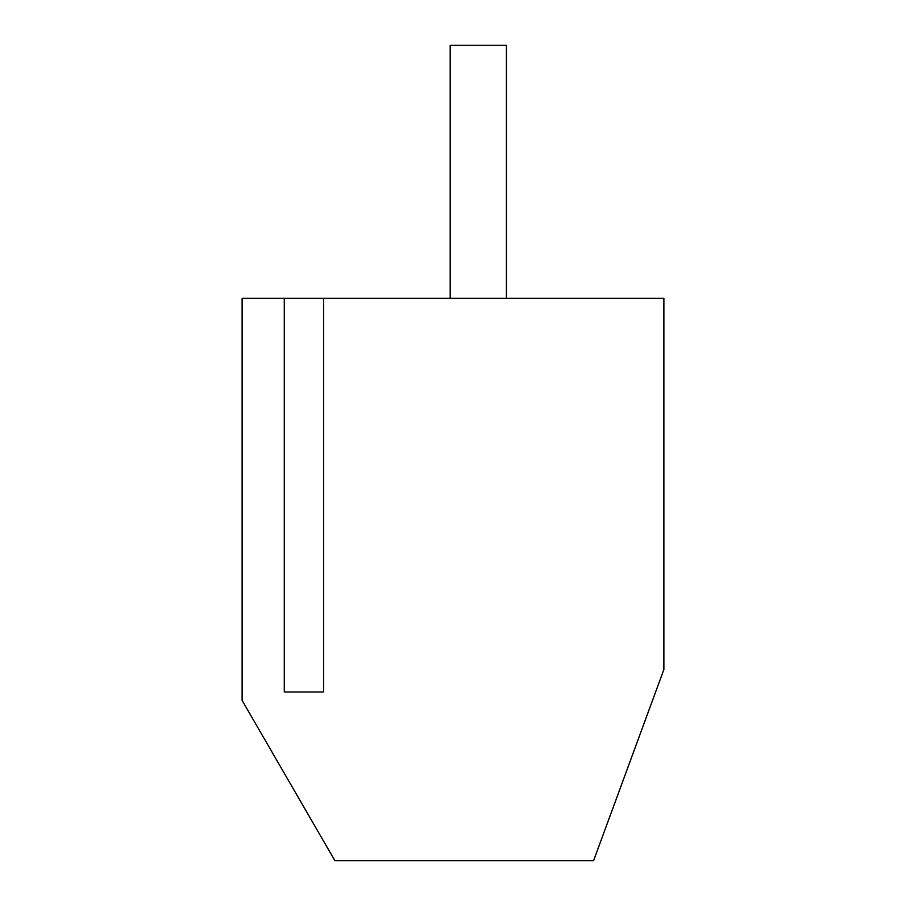 <?xml version="1.0" encoding="UTF-8"?>
<svg xmlns="http://www.w3.org/2000/svg" width="906" height="906" viewBox="0 0 906 906"><rect width="100%" height="100%" fill="white"/><g stroke="black" fill="none" stroke-linecap="round" stroke-linejoin="round"><path stroke-width="1.36" d="M506.42 298.357L506.42 45.3L450.191 45.3L450.191 298.357M663.883 669.5L663.883 298.357L242.117 298.357L242.117 700.429L334.903 860.7L593.589 860.7L663.883 669.5M323.657 691.991L284.291 691.991L323.657 691.991L323.657 298.357M284.291 691.991L284.291 298.357"/></g></svg>
